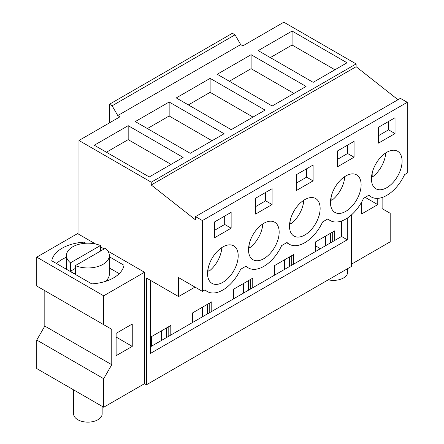 <?xml version="1.0" encoding="UTF-8"?>
<svg xmlns="http://www.w3.org/2000/svg" width="444" height="444" viewBox="0 0 444 444"><rect width="100%" height="100%" fill="white"/><g stroke="black" fill="none" stroke-linecap="round" stroke-linejoin="round"><path stroke-width="0.67" d="M283.844 22.2L242.868 45.854L240.692 44.6L117.771 115.568L119.947 116.822L78.977 140.482L151.249 182.207L356.121 63.93L283.844 22.2M397.985 99.728L356.121 66.711L356.121 63.93M356.121 66.711L151.249 184.993L195.527 219.902L195.527 216.617L400.394 98.335L407.248 102.298L407.248 173.077L404.556 174.636A31.086 17.943 -60 0 1 371.223 196.925A31.086 17.943 -60 0 1 368.97 195.177L363.581 198.29A31.086 17.943 -60 0 1 330.247 220.579A31.086 17.943 -60 0 1 327.999 218.831L322.605 221.945A31.086 17.943 -60 0 1 289.272 244.233A31.086 17.943 -60 0 1 287.024 242.491L281.635 245.604A31.086 17.943 -60 0 1 248.301 267.893A31.086 17.943 -60 0 1 246.048 266.145L240.659 269.258A31.086 17.943 -60 0 1 207.326 291.547A31.086 17.943 -60 0 1 205.078 289.804L202.381 291.358L178.588 277.622L178.588 296.581L146.448 278.022L146.448 384.798L144.511 383.677L103.696 407.242L36.752 368.592L36.752 340.043L44.816 326.074L44.816 290.681L111.76 329.331L103.696 324.675L103.696 295.804L36.752 257.154L77.561 233.594L78.977 234.404L78.977 140.482M146.448 384.798L351.315 266.517L351.315 215.029M292.08 31.052L258.203 50.61L313.164 82.34L347.036 62.782L292.08 31.052L292.08 45.022L270.302 57.598M210.129 78.366L176.257 97.924L231.213 129.654L265.09 110.095L210.129 78.366L210.129 92.335L188.356 104.906M251.104 54.706L217.227 74.265L272.189 105.999L306.066 86.441L251.104 54.706L251.104 68.676L229.326 81.252M169.158 102.02L135.281 121.578L190.243 153.308L224.115 133.749L169.158 102.02L169.158 115.989L147.38 128.566M128.183 125.674L94.306 145.232L149.267 176.967L183.144 157.409L128.183 125.674L128.183 139.644L106.405 152.22M382.123 197.491L382.123 208.636L390.193 213.292L390.193 241.836L351.315 264.28M320.424 248.679L315.745 245.982M151.249 184.993L151.249 182.207M195.527 216.617L202.381 220.574L202.381 291.358M407.248 102.298L202.381 220.574M379.415 158.719A21.673 12.515 -60 0 1 397.596 151.238A21.673 12.515 -60 0 1 394.111 181.291A21.673 12.515 -60 0 1 375.924 188.772A21.673 12.515 -60 0 1 379.415 158.719M313.081 180.875L296.548 190.426L296.548 174.592L313.081 165.046L313.081 180.875L306.632 177.15L296.548 182.972M338.439 182.373A21.673 12.515 -60 0 1 356.626 174.892A21.673 12.515 -60 0 1 353.135 204.95A21.673 12.515 -60 0 1 334.954 212.432A21.673 12.515 -60 0 1 338.439 182.373M354.057 157.22L337.523 166.766L337.523 150.932L354.057 141.386L354.057 157.22L347.602 153.496L337.523 159.318M256.493 229.687A21.673 12.515 -60 0 1 274.675 222.205A21.673 12.515 -60 0 1 271.19 252.259A21.673 12.515 -60 0 1 253.002 259.74A21.673 12.515 -60 0 1 256.493 229.687M312.16 228.605A21.673 12.515 -60 0 1 293.978 236.086A21.673 12.515 -60 0 1 297.469 206.027A21.673 12.515 -60 0 1 315.651 198.546A21.673 12.515 -60 0 1 312.16 228.605M255.572 198.246L255.572 214.08L272.105 204.534L272.105 188.7L255.572 198.246M378.493 127.278L378.493 143.112L395.027 133.566L395.027 117.732L378.493 127.278M230.214 275.918A21.673 12.515 -60 0 1 212.032 283.4A21.673 12.515 -60 0 1 215.518 253.341A21.673 12.515 -60 0 1 233.705 245.859A21.673 12.515 -60 0 1 230.214 275.918M214.602 221.9L231.135 212.354L231.135 228.188L214.602 237.734L214.602 221.9M195.005 287.101L178.588 296.581M347.286 218.115L347.286 239.788L150.483 353.413L150.483 280.353M377.766 198.351L377.766 204.629L361.638 213.941L361.638 202.092M334.943 69.769L292.08 45.022M325.424 245.793L325.424 236.197M284.454 269.447L284.454 259.857M243.479 293.101L243.479 283.511M202.503 316.761L202.503 307.165M161.533 340.415L161.533 330.824M330.425 242.907L330.425 233.311M332.684 241.603L332.684 232.012M341.553 221.007L341.553 236.48L334.698 240.437L334.698 230.847L315.501 241.93L315.501 251.52L293.723 264.097L293.723 254.501L274.525 265.584L274.525 275.175L252.753 287.751L252.753 278.155L233.555 289.238L233.555 298.834L211.777 311.405L211.777 301.815L192.579 312.898L192.579 322.488L170.801 335.065L170.801 325.469L151.609 336.552L151.609 346.148L150.483 346.797M334.698 240.437L315.501 251.52M315.745 251.382L315.745 241.791M395.027 133.566L388.578 129.842L378.493 135.659M388.578 129.842L388.578 121.456M347.286 239.788L341.553 236.48M170.801 335.065L151.609 346.148M293.723 264.097L274.525 275.175M252.753 287.751L233.555 298.834M211.777 311.405L192.579 322.488M377.766 204.629L365.184 197.364M144.511 383.677L144.511 272.244L107.903 251.11M104.179 248.956L100.444 246.803M95.621 244.017L78.977 234.404M171.045 164.391L128.183 139.644M144.511 272.244L103.696 295.804M103.696 407.242L103.696 378.693L111.76 364.724L111.76 329.331M132.251 346.376L116.117 355.694L116.117 333.339L132.251 324.026L132.251 346.376L116.117 337.063L116.117 333.339M109.341 256.782L124.026 265.262A36.347 20.985 180 0 1 91.764 283.888L51.748 260.783A36.347 20.985 180 0 1 84.01 242.158L85.881 243.24M103.696 324.675L36.752 286.025L36.752 257.154M103.696 378.693L36.752 340.043M166.528 337.529L166.528 327.938M168.787 336.225L168.787 326.634M151.848 346.004L151.848 336.413M231.135 228.188L224.681 224.464L214.602 230.286M224.681 224.464L224.681 216.084M111.76 364.724L44.816 326.074M66.434 257.259A36.347 20.985 0 0 0 56.555 263.558M84.01 243.39L84.01 242.158M109.341 267.96L119.22 273.659M109.463 122.877L109.463 104.251L232.384 33.283L235.048 34.821L240.692 44.6M235.048 34.821L112.127 105.789L109.463 104.251M112.127 105.789L117.771 115.568M293.967 93.423L251.104 68.676M289.449 266.561L289.449 256.971M274.769 275.036L274.769 265.445M291.708 265.257L291.708 255.666M347.602 153.496L347.602 145.116M252.991 117.083L210.129 92.335M248.474 290.221L248.474 280.625M233.794 298.695L233.794 289.1M250.732 288.916L250.732 279.32M306.632 177.15L306.632 168.77M212.021 140.737L169.158 115.989M207.503 313.875L207.503 304.279M192.824 322.35L192.824 312.759M209.762 312.57L209.762 302.98M272.105 204.534L265.656 200.81L255.572 206.627M265.656 200.81L265.656 192.424M328.26 279.831A14.258 8.231 -0 0 0 329.393 280.053A14.258 8.231 -0 0 0 347.663 272.15L347.663 268.626M100.444 251.115L100.444 245.526L70.491 262.82L70.491 271.201A21.456 12.388 -0 0 0 75.33 273.998L75.33 265.617A21.456 12.388 -0 0 0 81.846 267.46A21.456 12.388 -0 0 0 109.341 255.572L109.341 274.198A21.456 12.388 180 0 1 105.284 281.446M75.33 268.409L70.491 271.201M75.33 265.617L105.284 248.324A21.456 12.388 -0 0 1 109.341 255.572M100.444 245.526A21.456 12.388 -0 0 0 93.928 243.684A21.456 12.388 -0 0 0 66.434 255.572A21.456 12.388 -0 0 0 70.491 262.82M73.632 389.882L73.632 413.902A14.258 8.231 -0 0 0 83.872 421.8A14.258 8.231 -0 0 0 102.148 413.902L102.148 406.349M371.628 175.946L372.849 176.651A21.673 12.515 120 0 0 377.777 171.861A21.673 12.515 120 0 0 385.719 152.952M372.849 176.651L372.849 170.618M330.658 199.606L331.873 200.305A21.673 12.515 120 0 0 336.802 195.515A21.673 12.515 120 0 0 344.744 176.607M331.873 200.305L331.873 194.278M289.682 223.26L290.903 223.965A21.673 12.515 120 0 0 295.826 219.175A21.673 12.515 120 0 0 303.768 200.266M290.903 223.965L290.903 217.932M248.707 246.914L249.928 247.619A21.673 12.515 120 0 0 254.856 242.829A21.673 12.515 120 0 0 262.798 223.92M249.928 247.619L249.928 241.586M207.737 270.574L208.952 271.273A21.673 12.515 120 0 0 213.88 266.489A21.673 12.515 120 0 0 221.822 247.574M208.952 271.273L208.952 265.246M368.587 195.399L371.223 196.925M204.69 290.026L207.326 291.547M327.611 219.059L330.247 220.579M286.635 242.713L289.272 244.233M245.665 266.367L248.301 267.893M319.147 247.946L319.147 249.417M66.434 269.264L66.434 255.572"/></g></svg>
